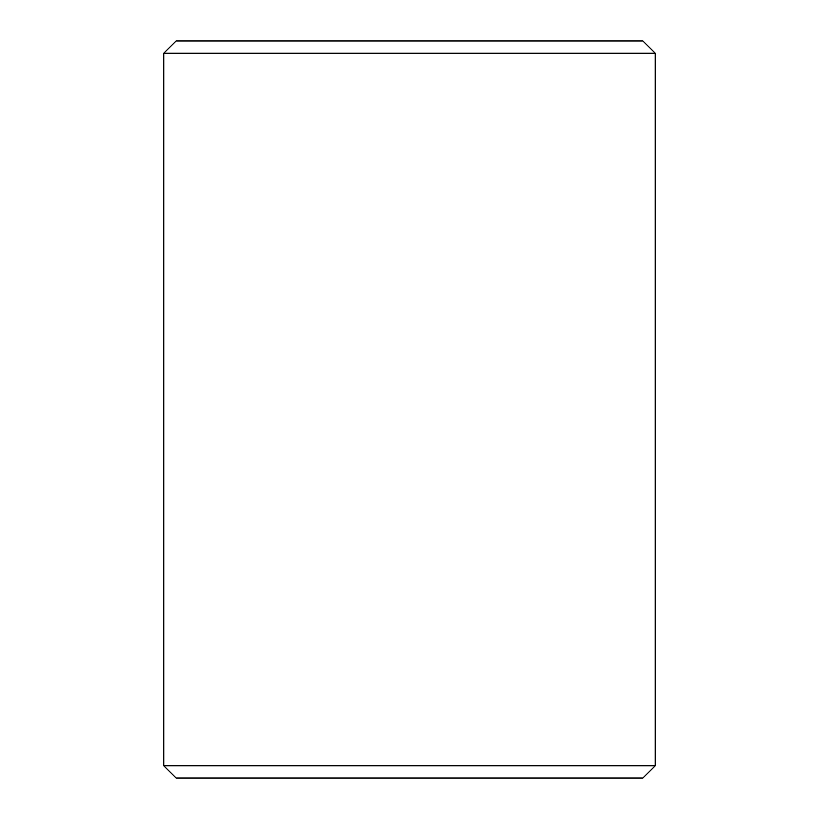 <?xml version="1.0" encoding="UTF-8"?>
<svg xmlns="http://www.w3.org/2000/svg" width="819" height="819" viewBox="0 0 819 819"><rect width="100%" height="100%" fill="white"/><g stroke="black" fill="none" stroke-linecap="round" stroke-linejoin="round"><path stroke-width="1.23" d="M655.2 53.235L642.915 40.95L176.085 40.95L163.8 53.235L655.2 53.235L163.8 53.235L163.8 765.765L655.2 765.765L655.2 53.235L655.2 765.765L163.8 765.765L176.085 778.05L642.915 778.05L655.2 765.765L642.915 778.05L176.085 778.05L163.8 765.765L163.8 53.235L176.085 40.95L642.915 40.95L655.2 53.235"/></g></svg>
